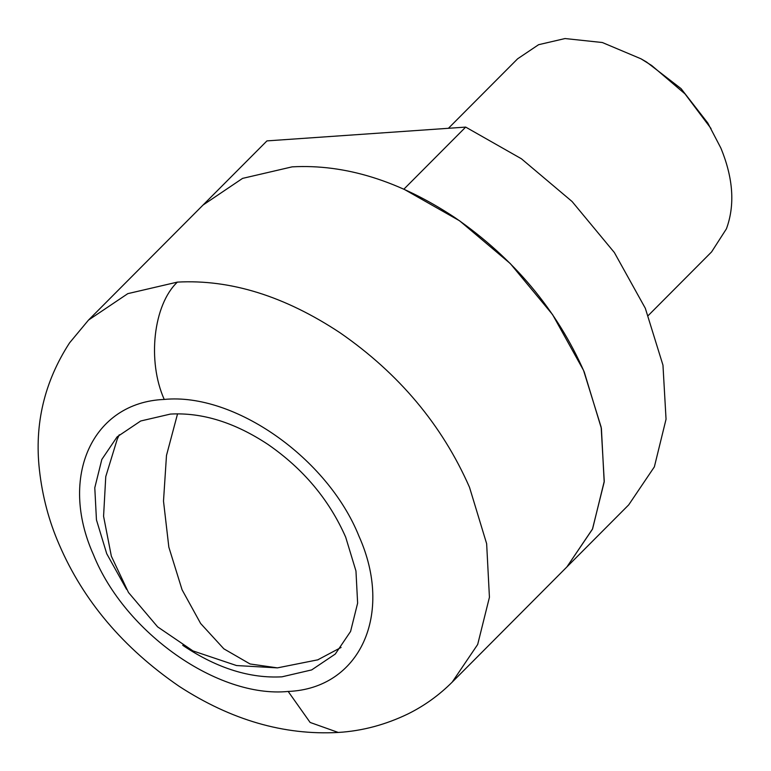 <?xml version="1.0" encoding="UTF-8"?>
<svg xmlns="http://www.w3.org/2000/svg" width="771" height="771" viewBox="0 0 771 771"><rect width="100%" height="100%" fill="white"/><g stroke="black" fill="none" stroke-linecap="round" stroke-linejoin="round"><path stroke-width="1.16" d="M448.423 128.294L517.63 58.798L538.601 44.699L565.027 38.55L602.334 42.521L640.99 58.808L646.522 62.008L681.053 88.617L707.807 123.032L720.827 147.984C733.279 178.149 735.139 205.096 726.417 228.833L711.585 251.915L648.315 315.464M640.99 58.808L651.755 65.554L685.014 93.898L711.035 128.555M203.024 205.057L242.576 178.38L292.132 166.854C345.148 163.972 399.359 180.848 454.755 217.489C513.737 258.295 556.903 309.817 584.264 372.046L601.399 428.454L604.185 482.029L592.436 529.224L566.926 566.907L628.722 504.851L654.367 466.85L666.048 419.212L662.964 365.155L645.337 308.313L614.352 252.522L572.082 201.52L521.389 158.759L465.684 127.099L403.888 189.165L459.603 220.814L510.296 263.576L552.556 314.578L583.551 370.379L601.178 427.221L604.252 481.277L592.581 528.906L566.858 566.984M266.959 140.891L203.265 204.816L266.959 140.891L465.684 127.099M341.081 647.457L317.527 659.957M126.55 589.352L106.735 553.732L96.452 519.895L94.785 487.764L101.83 459.449L117.134 436.839L140.717 420.985L170.439 414.075C202.243 412.34 234.76 422.469 267.99 444.443C303.369 468.922 329.265 499.83 345.678 537.156L355.961 570.993L357.628 603.134L350.583 631.439L335.279 654.049L311.696 669.903L281.974 676.822C250.17 678.547 217.653 668.418 184.423 646.445L182.717 645.288M203.265 204.816L88.511 320.071L127.822 293.635L177.378 282.109C230.394 279.227 284.605 296.103 340.001 332.744C398.983 373.55 442.149 425.062 469.51 487.301L486.646 543.7L489.431 597.284L477.683 644.479L452.172 682.162L566.926 566.907M164.233 399.436C234.326 392.506 327.694 458.09 358.987 536.231C393.933 614.121 359.99 688.542 288.181 691.452C218.087 698.381 124.719 632.798 93.426 554.657C58.48 476.767 92.424 402.346 164.233 399.436C147.059 361.04 153.371 304.786 177.378 282.109M288.181 691.452L310.115 722.446L338.238 732.45C362.139 731.004 385.433 724.807 408.119 713.859C424.426 705.764 439.104 695.201 452.172 682.162M318.066 659.774L277.425 667.879L250.064 663.976L223.85 648.825L200.633 623.488L182.072 589.776L168.839 547.14L163.5 501.121L166.488 455.439L177.561 413.815M88.511 320.071L69.554 342.873C44.333 381.828 34.29 424.185 39.427 469.973C42.376 496.331 48.968 521.225 59.213 544.634C83.345 600.754 123.321 647.987 179.161 686.335C231.127 720.085 284.152 735.457 338.238 732.45M119.274 434.777L117.259 439.152L105.762 476.623L103.574 516.271L111.352 556.199L128.487 592.494L157.631 626.871L192.981 650.917L236.524 665.546L277.425 667.879"/></g></svg>
